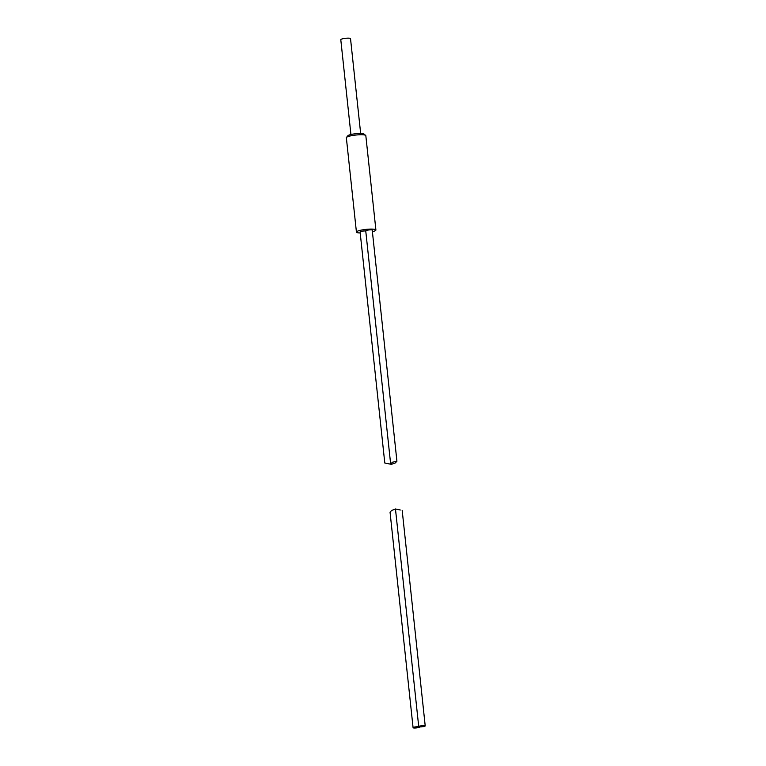 <?xml version="1.0" encoding="UTF-8"?>
<svg xmlns="http://www.w3.org/2000/svg" width="766" height="766" viewBox="0 0 766 766"><rect width="100%" height="100%" fill="white"/><g stroke="black" fill="none" stroke-linecap="round" stroke-linejoin="round"><path stroke-width="1.15" d="M375.905 230.001L365.822 135.649A9.795 1.666 173.9 0 0 365.641 135.381A9.795 1.666 173.9 0 0 351.565 135.678A9.795 1.666 173.9 0 0 346.462 137.43A9.795 1.666 173.9 0 0 346.347 137.727L356.429 232.088A9.795 1.666 -6.1 0 1 361.648 230.03A9.795 1.666 -6.1 0 1 375.905 230.001A9.795 1.666 -6.1 0 1 372.391 231.686M360.212 232.988A9.795 1.666 -6.1 0 1 356.429 232.088M346.462 137.43L347.888 135.706A8.158 1.388 -6.1 0 1 352.149 134.242A8.158 1.388 -6.1 0 1 363.879 134.002L365.641 135.381M386.648 463.363L391.388 464.359L395.294 462.942L396.922 461.218L392.288 462.271L390.794 464.225L384.791 462.999L360.097 231.935A3.265 0.555 -6.1 0 1 361.839 231.255A3.265 0.555 -6.1 0 1 365.755 230.968M391.503 464.359L390.65 463.995L365.736 230.844A3.265 0.555 -6.1 0 1 367.479 230.164A3.265 0.555 -6.1 0 1 372.228 230.154L396.922 461.218M350.924 134.51L340.784 39.66A4.893 0.833 -6.1 0 1 344.451 38.453A4.893 0.833 -6.1 0 1 349.976 38.3A4.893 0.833 -6.1 0 1 350.522 38.616L360.662 133.466M414.827 727.011A3.265 0.555 173.9 0 0 413.085 727.7A3.265 0.555 173.9 0 0 417.834 727.69A3.265 0.555 173.9 0 0 419.577 727.011A3.265 0.555 173.9 0 0 419.442 726.877A3.265 0.555 173.9 0 0 423.474 726.599A3.265 0.555 173.9 0 0 425.216 725.909A3.265 0.555 173.9 0 0 420.457 725.919A3.265 0.555 173.9 0 0 418.724 726.608A3.265 0.555 173.9 0 0 418.849 726.743A3.265 0.555 173.9 0 0 414.827 727.011M413.085 727.7L390.047 512.148L391.675 510.424L395.582 509.007L400.321 510.003M418.724 726.608L395.467 508.969M425.216 725.909L402.179 510.357"/></g></svg>
